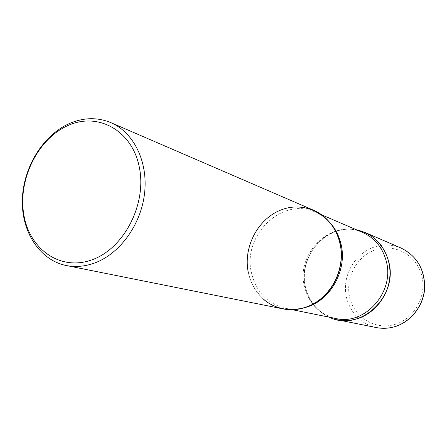 <?xml version="1.0" encoding="UTF-8"?>
<svg xmlns="http://www.w3.org/2000/svg" width="447" height="447" viewBox="0 0 447 447"><rect width="100%" height="100%" fill="white"/><g stroke="black" fill="none" stroke-linecap="round" stroke-linejoin="round"><path stroke-width="0.34" stroke-dasharray="2.23 1.68" d="M329.26 317.186C316.878 311.274 308.966 301.373 305.524 287.488C297.423 256.796 326.628 223.098 356.544 229.831C349.627 228.557 342.776 229.043 335.999 231.295C317.471 237.513 304.083 257.209 304.346 277.464C304.519 297.719 318.482 316.001 337.463 319.784M313.855 210.358C303.552 206.095 293.025 205.804 282.269 209.498C261.897 216.694 247.096 238.888 247.185 261.596C247.18 284.298 262.26 304.742 283.08 308.905M263.283 299.015C255.673 292.114 250.7 283.387 248.376 272.832M401.194 248.102C392.494 244.487 383.615 244.096 374.558 246.94C357.416 252.482 345.084 270.385 345.442 288.868C345.715 307.352 358.785 324.069 376.374 327.573M394.567 324.528C414.173 319.074 427.164 295.808 421.733 275.525C416.593 255.153 394.913 243.302 376 249.627C357.013 255.662 344.933 277.866 349.738 297.579C354.264 317.364 375.033 330.277 394.567 324.528M305.005 307.564C298.384 309.346 291.835 309.592 285.348 308.301C267.518 303.759 256.243 292.036 251.532 273.128C241.922 235.77 282.012 196.328 315.375 212.146C321.443 214.772 326.696 218.706 331.121 223.941M335.814 318.51C319.432 314.37 308.994 303.787 304.508 286.767C295.383 253.097 332.054 217.94 362.685 232.468C333.127 218.164 296.417 253.415 305.435 287.27C309.849 304.139 319.979 314.554 335.814 318.51M320.259 299.373C309.134 307.62 297.495 310.598 285.348 308.301L292.338 309.715M338.999 239.352C334.546 226.243 326.673 217.175 315.375 212.146L321.929 214.957"/><path stroke-width="0.67" d="M376.374 327.573C382.347 328.746 388.337 328.484 394.338 326.785C410.407 322.198 423.086 306.435 424.533 288.941C424.985 269.792 417.202 256.181 401.194 248.102C417.28 256.226 425.097 269.854 424.65 288.986C423.214 306.446 410.558 322.186 394.438 326.791C388.409 328.495 382.386 328.757 376.374 327.573L337.463 319.784C343.905 321.052 350.381 320.745 356.885 318.851C374.307 313.744 388.152 296.327 389.818 277.079C391.527 257.824 380.922 239.279 364.763 232.356L356.544 229.831C372.832 233.574 383.515 244.034 388.588 261.199C399.015 296.478 359.578 332.713 329.26 317.186M66.223 265.512L283.08 308.905C290.148 310.296 297.272 309.905 304.446 307.737C323.673 301.887 339.117 282.146 341.1 260.428C343.145 238.704 331.573 217.946 313.855 210.358L110.845 122.634C97.569 117.181 83.902 117.416 69.855 123.338C43.258 134.826 23.384 166.971 22.35 199.189C21.21 231.395 39.403 260.109 66.223 265.512C75.336 267.306 84.645 266.524 94.149 263.171C119.612 254.136 141.023 224.841 144.577 193.249C148.214 161.646 133.687 132.368 110.845 122.634M91.814 259.875C123.685 248.85 146.817 204.637 139.436 167.798C132.53 130.775 98.541 111.895 68.497 125.3C38.33 138.19 18.014 178.699 23.657 213.711C28.859 248.873 60.038 271.458 91.814 259.875M248.376 272.832C242.755 247.096 258.249 217.885 282.269 209.498C306.184 200.731 333.596 215.705 339.871 242.548C344.967 263.613 335.915 288.214 318.521 300.68C301.161 313.218 278.045 312.185 263.283 299.015M331.121 223.941C335.798 229.557 339.049 236.117 340.877 243.609C347.867 270.038 330.093 301.418 305.005 307.564M321.929 214.957L362.685 232.468C374.614 237.899 382.448 247.37 386.18 260.88C395.159 291.818 364.83 325.846 335.814 318.51L292.338 309.715M401.194 248.102L364.763 232.356M320.259 299.373C336.49 287.142 344.989 262.97 339.999 242.995L338.999 239.352"/></g></svg>
